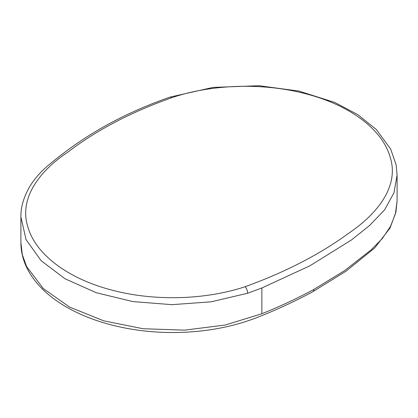 <?xml version="1.0" encoding="UTF-8"?>
<svg xmlns="http://www.w3.org/2000/svg" width="418" height="418" viewBox="0 0 418 418"><rect width="100%" height="100%" fill="white"/><g stroke="black" fill="none" stroke-linecap="round" stroke-linejoin="round"><path stroke-width="0.63" d="M171.594 97.76C130.97 112.149 96.401 130.264 67.888 152.11C37.228 172.514 18.956 200.154 27.99 227.246C35.587 254.055 67.241 278.095 109.814 289.538C152.267 301.394 204.454 300.239 245.167 286.696C285.473 272.134 320.183 254.186 349.296 232.842C379.654 212.109 399.112 184.646 390.156 157.184C382.757 130.176 351.036 105.843 307.873 94.348C265.184 82.518 212.417 83.809 171.594 97.76A4.979 2.043 71.5 0 0 170.011 97.107C150.025 104.103 131.351 112.134 113.989 121.199C86.442 135.636 64.832 151.353 46.774 166.651C39.47 173.052 33.644 179.959 29.291 187.369C23.502 197.719 20.707 207.589 20.9 216.979L26.047 239.613L41.105 260.68L65.03 278.775L96.297 292.736L132.772 301.566L171.913 304.665L211.033 301.833L247.623 293.264A4.979 2.006 -108.1 0 0 245.167 286.696M313.866 289.423L344.526 270.66L371.231 249.792L382.35 238.5L390.475 226.431L395.444 213.723L397.1 200.828L395.935 211.999L390.072 227.993L374.7 247.963L346.104 271.125L312.831 291.707C294.329 301.629 275.535 310.318 256.453 317.769C234.461 326.223 210.364 331.061 184.16 332.273C160.256 333.282 137.209 331.14 115.018 325.836C93.601 320.643 75.12 312.962 59.57 302.794C51.409 297.417 44.428 291.508 38.639 285.071C33.288 279.114 29.108 272.823 26.104 266.209C22.65 258.564 20.916 250.737 20.9 242.733L22.326 254.734L26.606 266.548L43.289 288.556L69.639 307.099L103.716 320.831L143.024 328.72L184.584 330.152L225.224 325.021L261.867 313.74C280.306 306.305 297.642 298.201 313.866 289.423A4.979 2.79 61.4 0 1 312.831 291.707M397.1 200.828L397.1 175.074L393.97 192.776L384.628 209.852L369.632 225.448L351.512 239.937L309.884 265.811L261.867 287.986L261.867 313.74M261.867 287.986L247.623 293.264M20.9 242.733L20.9 216.979M397.1 175.074L396.139 164.906L390.699 149.106L376.336 129.538L357.871 114.673L334.74 102.431L298.828 91.061L259.066 85.727L213.049 87.404L170.011 97.107"/></g></svg>

